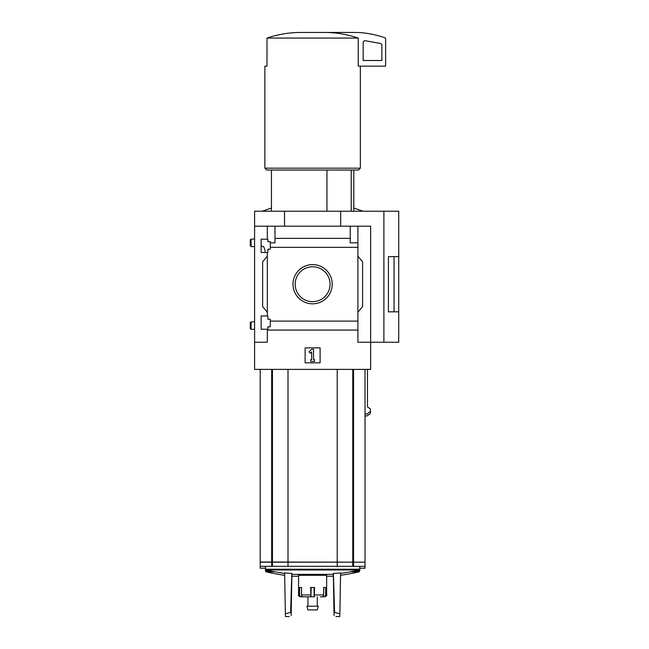 <?xml version="1.0" encoding="UTF-8"?>
<svg xmlns="http://www.w3.org/2000/svg" width="649" height="649" viewBox="0 0 649 649"><rect width="100%" height="100%" fill="white"/><g stroke="black" fill="none" stroke-linecap="round" stroke-linejoin="round"><path stroke-width="0.97" d="M265.035 251.463C264.751 248.234 263.932 246.515 262.585 246.312L261.133 246.312M261.133 329.238L261.133 315.949L267.875 315.949L267.875 319.219L270.308 319.219L270.308 326.804L267.875 326.804L267.875 329.238L261.133 329.238M261.133 252.485L261.133 239.197L267.875 239.197L267.875 241.631L270.308 241.631L270.308 249.216L267.875 249.216L267.875 252.485L261.133 252.485M267.315 252.485L267.315 315.949M267.315 239.197L267.315 226.193L254.586 226.193L254.586 211.217L398.721 211.217L398.721 311.828L388.427 311.844L388.427 256.59L398.721 256.59L394.065 256.606L394.065 311.828L398.721 311.828L398.721 342.242L383.892 342.242L383.892 211.217M292.999 284.213A19.616 19.616 0 0 1 322.423 267.234A19.616 19.616 0 0 1 322.423 301.201A19.616 19.616 0 0 1 292.999 284.213M267.315 329.238L267.315 342.242L254.586 342.242L254.586 369.386L370.644 369.386L370.644 342.242L357.915 342.242L357.915 321.109L270.308 321.109M357.915 321.109L357.915 247.326L270.308 247.326M254.586 342.242L254.586 226.193M357.915 247.326L357.915 242.848L350.241 242.848L350.241 238.37L274.989 238.37L274.989 242.848L270.308 242.848M350.241 238.37L350.241 226.193L267.315 226.193M357.915 330.065L267.315 330.065M326.958 170.03L326.958 211.217M260.2 369.386L260.2 562.188L288.01 562.188L288.01 566.326L365.03 566.326L365.03 568.199L359.749 568.199M260.2 562.188L260.2 566.326L288.01 566.326M288.01 562.188L337.22 562.188L337.22 566.326M337.22 562.188L365.03 562.188L365.03 566.326M260.2 562.002L365.03 562.188M367.464 369.386L367.464 406.915L370.295 408.87L370.506 411.385L366.977 414.07L365.03 414.07M383.892 342.242L370.644 342.242L370.644 226.193L350.241 226.193M274.989 226.193L274.989 238.37M357.915 226.193L357.915 242.848M267.315 312.201L262.634 306.628L262.634 261.807L267.315 256.233M357.915 256.233L362.596 261.807L362.596 306.628L357.915 312.201M305.127 362.84L305.127 347.864L320.103 347.864L320.103 362.84L305.127 362.84M284.538 226.193L284.538 211.217M340.693 226.193L340.693 211.217M388.427 311.828L394.065 311.828M388.427 256.606L394.065 256.606M295.173 284.213A17.434 17.434 0 0 1 321.336 269.116A17.434 17.434 0 0 1 321.336 299.319A17.434 17.434 0 0 1 295.173 284.213M309.029 351.912L311.674 349.267L313.548 349.267L313.548 359.562L314.489 359.562L314.489 361.428L310.741 361.428L310.741 359.562L311.674 359.562L311.674 351.912L310.352 353.234L309.029 351.912M324.995 32.45C336.32 32.531 347.402 34.405 358.232 38.064L358.232 66.141L385.62 66.141L385.62 38.721A0.933 0.933 0 0 0 384.995 37.845A93.594 93.594 0 0 0 356.601 32.45L300.236 32.45C288.862 32.539 277.78 34.405 266.99 38.064L266.99 66.141L264.881 66.141L264.881 168.164L360.349 168.164L360.349 66.141M358.232 38.064L266.99 38.064M360.349 168.164L358.475 170.03L266.755 170.03L264.881 168.164M351.214 170.03L351.214 211.217M365.355 40.765A1.874 1.874 0 0 0 363.156 42.615L363.156 60.527L381.872 60.527L381.872 45.252A1.874 1.874 0 0 0 380.322 43.41L365.355 40.765M288.01 369.386L288.01 562.002M337.22 369.386L337.22 562.002M333.343 574.292A203.583 203.583 0 0 1 332.686 574.357L292.537 574.357A203.583 203.583 0 0 1 291.888 574.292M333.416 573.432L334.6 612.453L334.008 612.453L333.326 573.44A202.383 202.35 180 0 0 333.416 573.432A201.855 174.808 90 0 0 340.579 572.905L339.816 616.55L335.922 616.55M289.308 616.55L285.414 616.55L284.651 572.905A201.855 174.808 -90 0 0 291.807 573.432A202.383 202.35 180 0 0 291.896 573.44L291.166 615.536C288.7 616.875 288.7 616.875 291.166 615.536L291.214 612.453L290.63 612.453L291.807 573.432M285.365 613.767L290.63 612.453M334.065 615.536C336.531 616.875 336.531 616.875 334.065 615.536L334.008 612.453M334.6 612.453L339.865 613.767M320.436 596.82L322.204 596.82A1.874 1.476 90 0 0 323.673 594.946L323.673 587.459L325.628 587.459L325.628 594.946L326.65 594.946L326.65 575.29L298.572 575.29L298.572 594.946C298.061 595.36 298.686 595.977 300.446 596.82L301.331 596.82L300.446 596.82M314.311 596.82L314.57 587.459L310.66 587.459L310.92 596.82L303.026 596.82A1.874 1.476 -90 0 1 301.55 594.946L301.55 587.459L299.595 587.459L299.595 594.946A1.874 1.736 90 0 0 301.331 596.82L304.219 596.82M322.496 596.78L323.892 596.82A1.874 1.736 -90 0 0 325.628 594.946M314.1 587.459L314.1 596.82L307.934 596.82L307.934 606.182M311.131 587.459L310.92 596.82M318.278 606.182L306.953 606.182L307.934 609.922L317.296 609.922L318.278 606.182M260.2 566.326L260.2 568.199L265.482 568.199M365.03 415.944L366.977 415.944L370.295 413.656L370.506 411.142M333.375 576.158A203.583 203.583 0 0 1 332.686 576.231L326.65 576.231M298.572 576.231L292.537 576.231A203.583 203.583 0 0 1 291.855 576.158M251.082 246.596L251.082 239.108L250.279 239.911L250.279 245.793L251.082 246.596L254.586 246.596M251.082 329.327L251.082 321.839L250.279 322.642L250.279 328.524L251.082 329.327L254.586 329.327M271.663 562.188L271.663 566.326M272.45 562.188L272.45 566.326M352.772 562.188L352.772 566.326M353.567 562.188L353.567 566.326M353.567 369.386L353.567 562.002M271.663 369.386L271.663 562.002M272.45 369.386L272.45 562.002M352.772 369.386L352.772 562.002M359.749 566.326L359.749 569.23L265.482 569.23L266.058 569.952A203.583 203.583 0 0 0 284.66 573.424M359.749 569.23L359.173 569.952L266.058 569.952M299.595 594.946L298.572 594.946M310.66 594.946L301.55 594.946M323.673 594.946L314.57 594.946M359.781 568.199L359.781 570.942L354.752 570.942M270.471 570.942L265.441 570.942L266.163 571.85A203.583 203.583 0 0 0 284.692 575.298M340.538 575.298A203.583 203.583 0 0 0 359.059 571.85L350.192 571.85M275.038 571.85L266.163 571.85M271.436 170.03L271.436 211.217M365.03 369.386L365.03 562.002M353.794 170.03L353.794 211.217M265.482 566.326L265.482 569.23M340.571 573.424A203.583 203.583 0 0 0 359.173 569.952M326.65 594.946C327.161 595.36 326.536 595.977 324.784 596.82M303.253 574.357L303.253 575.29M321.977 574.357L321.977 575.29M317.296 596.82L317.296 606.182M353.794 208.045L363.156 211.217M271.436 208.045L262.074 211.217M265.441 568.199L265.441 570.942M359.781 570.942L359.059 571.85M251.082 239.108L254.586 239.108M251.082 321.839L254.586 321.839"/></g></svg>
